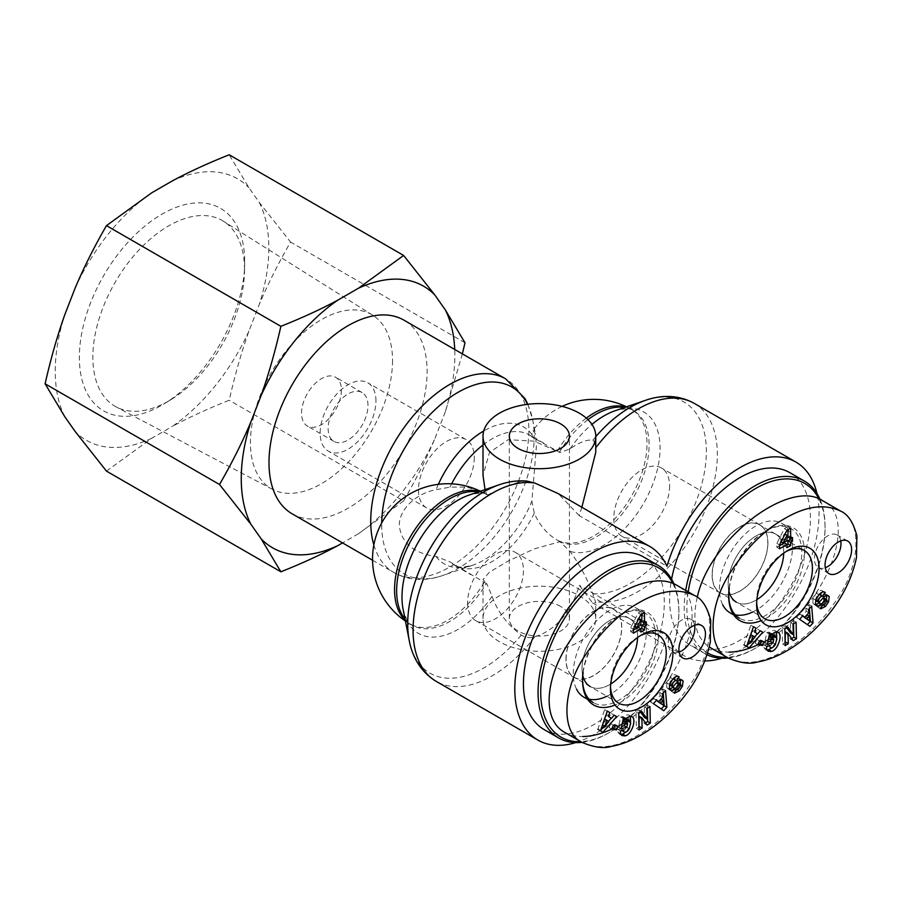 <?xml version="1.0" encoding="UTF-8"?>
<svg xmlns="http://www.w3.org/2000/svg" width="902" height="902" viewBox="0 0 902 902"><rect width="100%" height="100%" fill="white"/><g stroke="black" fill="none" stroke-linecap="round" stroke-linejoin="round"><path stroke-width="0.68" stroke-dasharray="4.51 3.38" d="M566.095 659.317A39.271 22.674 -60 0 1 583.233 619.798A39.271 22.674 -60 0 1 613.495 609.278A39.271 22.674 -60 0 1 613.495 654.615A39.271 22.674 -60 0 1 574.224 677.289A39.271 22.674 -60 0 1 566.095 659.317M618.592 703.109L590.111 686.478A39.282 22.685 -60 0 0 609.808 684.562A39.282 22.685 -60 0 0 610.744 683.998A39.271 22.674 -60 0 1 590.167 686.49A39.271 22.674 -60 0 1 582.038 668.517A39.271 22.674 -60 0 1 599.176 628.998A39.271 22.674 -60 0 1 629.438 618.479A39.271 22.674 -60 0 1 637.556 637.545A39.282 22.685 -60 0 0 629.393 618.434L658.032 634.794M672.757 583.278A97.709 56.409 -60 0 1 678.89 612.593A97.709 56.409 -60 0 1 609.808 732.266A97.709 56.409 -60 0 1 580.787 741.647M582.015 742.357A99.592 57.502 120 0 0 608.478 733.033A99.592 57.502 120 0 0 678.89 611.06A99.592 57.502 120 0 0 673.839 583.741M643.656 557.03A99.592 57.502 -60 0 1 643.656 672.035A99.592 57.502 -60 0 1 544.064 729.526M606.843 696.243A51.673 29.834 120 0 0 609.808 694.675A51.673 29.834 120 0 0 643.566 649.147A51.673 29.834 120 0 0 635.639 607.734A51.673 29.834 120 0 0 609.808 610.293A51.673 29.834 120 0 0 576.592 689.263M583.966 697.235A51.673 29.834 120 0 0 589.04 699.197M582.793 675.564A39.282 22.685 -60 0 1 609.808 620.407A39.282 22.685 -60 0 1 629.393 618.434M611.815 729.098L620.429 724.599C678.112 693.582 714.44 603.314 676.556 585.116M564.302 732.131C569.534 735.119 575.702 736.584 582.827 736.517M694.619 625.255A18.795 10.847 120 0 0 690.943 619.336A18.795 10.847 120 0 0 672.159 630.182A18.795 10.847 120 0 0 672.159 651.887A18.795 10.847 120 0 0 679.116 652.101M633.351 630.115L630.69 631.648L630.69 627.713L638.221 613.022L641.829 610.936L641.829 614.003M640.882 628.965L638.221 630.498L638.221 627.296M641.829 621.501L643.701 620.429L643.701 622.583M634.241 625.887L638.221 623.586L638.221 618.163L634.241 625.887L634.884 626.259M638.221 618.163L638.841 618.524M638.221 623.586L640.882 625.12M638.221 630.498L640.882 632.031M630.69 631.648L633.351 633.181M630.69 627.713L633.351 629.246M638.221 613.022L640.882 614.555M641.829 610.936L644.49 612.469M643.701 620.429L646.351 621.963M587.563 699.321L593.268 702.613A51.673 29.834 120 0 0 644.941 672.768A51.673 29.834 120 0 0 644.941 613.101A51.673 29.834 120 0 0 619.099 615.66L619.099 615.66A51.673 29.834 120 0 0 582.895 673.106M582.568 678.947A51.673 29.834 120 0 0 582.568 679.713M583.132 672.61A53.556 30.916 -60 0 1 620.429 614.893L619.099 615.66L620.429 614.893A53.556 30.916 -60 0 1 658.201 639.958A53.556 30.916 -60 0 1 615.006 705.026M610.519 686.783A39.44 22.775 -60 0 1 610.485 684.956A39.44 22.775 -60 0 1 638.255 636.835A39.44 22.775 -60 0 1 638.368 636.778A39.44 22.775 -60 0 1 639.868 635.955M621.106 728.658L618.445 727.125L621.613 726.358M624.511 724.25L624.973 722.141L622.076 722.84L622.617 721.769M627.623 723.675L624.973 722.141M624.973 719.345L625.751 719.086M626.935 719.311L627.961 721.352L626.653 727.181C625.018 729.853 623.406 730.97 621.828 730.519M630.622 722.885L627.961 721.352M629.314 728.715L626.653 727.181M621.67 730.44L621.523 730.349A2.819 1.624 -60 0 1 621.106 728.433L617.949 729.402A6.945 4.014 120 0 0 617.926 732.108L619.426 734.093L621.004 734.521M623.767 729.943L621.106 728.41L623.733 729.943M620.655 730.699L618.005 729.166M620.61 730.936L617.949 729.402M620.576 733.642L617.926 732.108M623.507 718.499L622.684 718.026L622.763 716.504L620.655 717.011L618.445 727.125M626.349 731.883L630.577 724.329M630.419 716.368L629.359 715.263C627.42 714.26 625.187 715.173 622.684 718.026M625.424 718.037L622.763 716.504M623.316 718.544L620.655 717.011M640.713 712.208L639.157 710.009L636.023 711.915L636.395 728.41L638.977 726.843M641.818 711.543L639.157 710.009M638.672 713.448L636.023 711.915M639.044 729.943L636.395 728.41M639.225 716.256L644.4 723.551L645.494 722.885M647.061 725.084L644.4 723.551M647.365 708.171L647.286 705.071L644.22 706.931L644.456 717.485M649.947 706.604L647.286 705.071M646.881 708.465L644.22 706.931M660.963 703.898L660.411 698.949L658.178 701.373M665.541 690.526L662.88 688.993L659.689 692.454L660.05 695.656L655.957 700.087L654.018 698.61L650.77 702.128L661.245 709.006M662.35 693.988L659.689 692.454M662.699 697.201L660.05 695.656M656.667 700.144L654.018 698.61M653.431 703.661L650.77 702.128M663.737 710.72L661.087 709.175M663.207 693.052L662.88 688.993M604.306 718.849L602.13 724.78L606.189 719.965L604.588 719.018M608.839 721.499L606.189 719.965M611.522 713.617L614.172 715.162L611.522 713.617L608.884 716.752M605.749 714.891L607.159 711.047L604.667 709.581L597.846 729.301L600.495 730.834M604.667 709.581L607.159 711.047M602.919 732.255L600.258 730.721M604.34 726.065L608.512 721.296M611.285 718.139L613.969 715.072M677.954 676.331L675.869 675.012C674.29 674.324 672.373 675.158 670.141 677.515L666.961 682.927L666.702 687.628L669.307 689.027M672.791 679.048L670.141 677.515M669.622 684.46L666.961 682.927M669.352 689.162L666.702 687.628M669.836 689.771L668.63 689.072M673.501 686.14L676.545 682.78A1.5 0.868 -60 0 1 676.624 682.713M677.729 682.352A1.5 0.868 -60 0 1 678.045 683.107C677.289 685.926 676.049 687.448 674.324 687.674L671.336 691.225L675.519 690.458M676.568 688.88L673.918 687.347M673.997 692.759L671.336 691.225M674.087 692.849L671.438 691.315M680.593 685.294L679.713 684.787L680.176 683.761M676.827 689.117L679.713 684.787M680.593 679.747L678.766 678.169L677.177 678.451A5.626 3.247 120 0 0 674.944 680.097L670.908 684.528A1.5 0.868 -60 0 1 670.13 685.024M681.427 679.702L678.766 678.169M669.521 684.753A1.5 0.868 -60 0 1 669.476 684.641C669.555 682.16 670.738 680.221 673.027 678.8M676.68 680.751L674.019 679.217M675.643 676.771L676.489 675.485M618.073 726.178L615.423 724.644L610.654 723.787L609.053 727.542L612.131 728.094M613.315 725.321L610.654 723.787M611.714 729.075L609.053 727.542M614.995 725.625L615.423 724.644M712.253 574.935A39.271 22.674 -60 0 1 729.391 535.416A39.271 22.674 -60 0 1 759.653 524.896A39.271 22.674 -60 0 1 759.653 570.233A39.271 22.674 -60 0 1 720.382 592.907A39.271 22.674 -60 0 1 712.253 574.935M764.749 618.727L736.257 602.096A39.282 22.685 -60 0 0 755.955 600.18A39.282 22.685 -60 0 0 756.902 599.616A39.271 22.674 -60 0 1 736.325 602.108A39.271 22.674 -60 0 1 728.196 584.135A39.271 22.674 -60 0 1 745.334 544.616A39.271 22.674 -60 0 1 775.596 534.097A39.271 22.674 -60 0 1 783.714 553.163A39.282 22.685 -60 0 0 775.551 534.052L804.189 550.412M707.619 653.014A97.709 56.409 -60 0 1 686.862 607.993A97.709 56.409 -60 0 1 688.17 591.825M818.915 498.896A97.709 56.409 -60 0 1 825.048 528.211A97.709 56.409 -60 0 1 755.955 647.884A97.709 56.409 -60 0 1 726.944 657.265M685.712 590.404A99.592 57.502 120 0 0 684.212 607.993A99.592 57.502 120 0 0 704.834 653.589A99.592 57.502 120 0 0 707.055 654.762M728.173 657.975A99.592 57.502 120 0 0 754.636 648.651A99.592 57.502 120 0 0 825.048 526.678A99.592 57.502 120 0 0 819.997 499.358M789.814 472.648A99.592 57.502 -60 0 1 789.814 587.653A99.592 57.502 -60 0 1 690.222 645.144A99.592 57.502 -60 0 1 669.6 599.559A99.592 57.502 -60 0 1 671.584 579.208M753.001 611.86A51.673 29.834 120 0 0 755.955 610.293A51.673 29.834 120 0 0 789.712 564.765A51.673 29.834 120 0 0 781.797 523.352A51.673 29.834 120 0 0 755.955 525.911A51.673 29.834 120 0 0 722.75 604.881M730.124 612.853A51.673 29.834 120 0 0 735.198 614.814M728.951 591.182A39.282 22.685 -60 0 1 755.955 536.025A39.282 22.685 -60 0 1 775.551 534.052M757.973 644.716L766.587 640.217C824.27 609.2 860.598 518.932 822.714 500.734M697.246 597.316C691.868 620.993 695.87 637.556 709.276 647.016M710.46 647.749C715.692 650.737 721.859 652.202 728.974 652.135M840.765 540.873A18.795 10.847 120 0 0 837.101 534.954A18.795 10.847 120 0 0 818.317 545.8A18.795 10.847 120 0 0 818.317 567.505A18.795 10.847 120 0 0 825.274 567.719M779.508 545.733L776.847 547.266L776.847 543.331L784.379 528.64L787.987 526.554L787.987 529.621M787.04 544.582L784.379 546.116L784.379 542.914M787.987 537.118L789.848 536.047L789.848 538.201M780.399 541.504L784.379 539.204L784.379 533.781L780.399 541.504L781.031 541.876M784.379 533.781L784.999 534.142M784.379 539.204L787.04 540.738M784.379 546.116L787.04 547.649M776.847 547.266L779.508 548.799M776.847 543.331L779.508 544.864M784.379 528.64L787.04 530.173M787.987 526.554L790.648 528.087M789.848 536.047L792.508 537.581M733.721 614.938L739.426 618.231A51.673 29.834 120 0 0 791.099 588.386A51.673 29.834 120 0 0 791.099 528.719A51.673 29.834 120 0 0 765.257 531.278L765.257 531.278A51.673 29.834 120 0 0 729.053 588.724M728.726 594.565A51.673 29.834 120 0 0 728.726 595.331M729.29 588.228A53.556 30.916 -60 0 1 766.587 530.511L765.257 531.278L766.587 530.511A53.556 30.916 -60 0 1 804.358 555.576A53.556 30.916 -60 0 1 761.164 620.644M756.677 602.401A39.44 22.775 -60 0 1 756.631 600.574A39.44 22.775 -60 0 1 784.413 552.452A39.44 22.775 -60 0 1 784.526 552.396A39.44 22.775 -60 0 1 786.025 551.573M767.264 644.276L764.603 642.743L767.76 641.976M770.669 639.868L771.131 637.759L768.222 638.458L768.763 637.387M773.781 639.293L771.131 637.759M771.131 634.963L771.909 634.704M773.093 634.929L774.119 636.97L772.811 642.799C771.176 645.471 769.564 646.587 767.985 646.136M776.78 638.503L774.119 636.97M775.472 644.332L772.811 642.799M767.827 646.058L767.681 645.967A2.819 1.624 -60 0 1 767.264 644.051L764.107 645.02A6.945 4.014 120 0 0 764.073 647.726L765.584 649.711L767.162 650.139M769.925 645.561L767.264 644.028L769.891 645.561M766.813 646.317L764.152 644.783M766.768 646.554L764.107 645.02M766.734 649.26L764.073 647.726M769.665 634.117L768.842 633.644L768.921 632.122L766.813 632.629L764.603 642.743M772.507 647.501L776.735 639.946M776.577 631.986L775.517 630.881C773.578 629.878 771.345 630.791 768.842 633.644M771.582 633.655L768.921 632.122M769.474 634.162L766.813 632.629M786.871 627.826L785.315 625.627L782.169 627.533L782.553 644.028L785.135 642.461M787.965 627.161L785.315 625.627M784.83 629.066L782.169 627.533M785.202 645.561L782.553 644.028M785.383 631.874L790.558 639.168L791.652 638.503M793.208 640.702L790.558 639.168M793.512 623.789L793.444 620.689L790.377 622.549L790.614 633.103M796.105 622.222L793.444 620.689M793.038 624.083L790.377 622.549M807.121 619.516L806.568 614.566L804.336 616.991M811.699 606.144L809.038 604.611L805.847 608.072L806.196 611.274L802.115 615.705L800.164 614.228L796.928 617.746L807.403 624.624M808.496 609.605L805.847 608.072M808.857 612.819L806.196 611.274M802.825 615.762L800.164 614.228M799.589 619.279L796.928 617.746M809.895 626.338L807.245 624.793M809.365 608.67L809.038 604.611M750.453 634.467L748.288 640.397L752.336 635.583L750.746 634.636M754.997 637.116L752.336 635.583M757.669 629.235L760.33 630.78L757.669 629.235L755.042 632.37M751.907 630.509L753.317 626.664L750.825 625.199L743.992 644.919L746.653 646.452M753.486 626.732L750.825 625.199M749.066 647.873L746.416 646.339M750.498 641.683L754.67 636.913M757.443 633.756L760.127 630.69M824.112 591.949L822.026 590.63C820.448 589.942 818.531 590.776 816.299 593.133L813.119 598.545L812.849 603.246L815.464 604.644M818.948 594.666L816.299 593.133M815.769 600.078L813.119 598.545M815.509 604.78L812.849 603.246M815.994 605.389L814.788 604.69M819.647 601.758L822.703 598.398A1.5 0.868 -60 0 1 822.771 598.33M823.887 597.97A1.5 0.868 -60 0 1 824.202 598.725C823.447 601.544 822.207 603.066 820.47 603.291L817.494 606.843L821.677 606.076M822.725 604.498L820.076 602.964M820.143 608.376L817.494 606.843M820.245 608.467L817.584 606.933M826.751 600.912L825.871 600.405L826.322 599.379M822.985 604.735L825.871 600.405M826.751 595.365L824.924 593.787L823.334 594.068A5.626 3.247 120 0 0 821.102 595.715L817.065 600.146A1.5 0.868 -60 0 1 816.287 600.642M827.574 595.32L824.924 593.787M815.679 600.371A1.5 0.868 -60 0 1 815.622 600.258C815.701 597.778 816.896 595.839 819.185 594.418M822.838 596.369L820.177 594.835M821.79 592.388L822.647 591.103M764.231 641.796L761.57 640.262L756.812 639.405L755.211 643.16L758.289 643.712M759.473 640.939L756.812 639.405M757.86 644.693L755.211 643.16M761.153 641.243L761.57 640.262M669.6 486.02A39.462 22.787 -60 0 1 652.371 525.731A39.462 22.787 -60 0 1 621.963 536.307A39.462 22.787 -60 0 1 621.963 490.744A39.462 22.787 -60 0 1 661.425 467.958A39.462 22.787 -60 0 1 669.6 486.02M767.918 542.79A39.462 22.787 -60 0 1 750.689 582.5A39.462 22.787 -60 0 1 720.281 593.076A39.462 22.787 -60 0 1 720.281 547.503A39.462 22.787 -60 0 1 759.743 524.727A39.462 22.787 -60 0 1 767.918 542.79M467.631 602.626A39.462 22.787 120 0 0 475.805 620.689A39.462 22.787 120 0 0 515.267 597.902A39.462 22.787 120 0 0 515.267 552.34A39.462 22.787 120 0 0 484.859 562.916A39.462 22.787 120 0 0 467.631 602.626M565.96 659.396A39.462 22.787 -60 0 1 583.177 619.674A39.462 22.787 -60 0 1 613.586 609.109A39.462 22.787 -60 0 1 613.586 654.672A39.462 22.787 -60 0 1 574.134 677.458A39.462 22.787 -60 0 1 565.96 659.396M474.272 457.641A39.462 22.787 -60 0 1 457.055 497.352A39.462 22.787 -60 0 1 426.646 507.927A39.462 22.787 -60 0 1 426.646 462.354A39.462 22.787 -60 0 1 466.108 439.578A39.462 22.787 -60 0 1 474.272 457.641M375.954 400.871A39.462 22.787 120 0 0 367.779 382.809A39.462 22.787 120 0 0 328.317 405.596A39.462 22.787 120 0 0 328.317 451.158A39.462 22.787 120 0 0 358.725 440.582A39.462 22.787 120 0 0 375.954 400.871M478.432 491.872A75.159 43.397 120 0 1 486.313 494.431L482.153 492.097L466.638 487.057L449.974 487.125L436.049 489.73C416.42 493.247 398.921 509.202 399.282 525.708C401.548 543.094 413.792 553.354 436.049 556.489L449.974 561.878L486.9 583.91L483.01 579.479L489.493 572.127L508.187 561.033L534.108 548.935L559.962 541.719L570.008 551.347C579.693 564.596 587.292 578.734 592.772 593.775L595.748 602.592L592.524 602.84L579.242 585.285C573.356 607.17 557.797 630.103 534.852 636.699C529.812 638.176 525.291 637.624 521.3 635.031C507.454 624.827 497.701 611.939 492.052 596.357L486.9 583.91M559.962 541.719L557.323 540.174C547.255 534.266 539.576 525.28 534.288 513.204L531.876 501.174L536.374 446.569L535.472 434.02L532.969 430.536L531.876 434.403L532.744 437.47L559.962 452.567L534.108 441.157L508.187 439.669L489.493 452.488L483.01 475.422M527.027 481.104L521.3 481.51C507.454 485.377 497.701 489.504 492.052 493.901L486.9 494.758L485.05 489.606M292.147 513.813A111.803 64.549 120 0 0 378.31 483.855A111.803 64.549 120 0 0 427.108 371.342A111.803 64.549 120 0 0 403.949 320.154M575.702 742.617A111.803 64.549 -60 0 0 666.939 635.921L579.242 585.285M581.858 507.251L579.242 515.64L666.939 566.264M579.242 515.64L558.169 493.586M595.748 452.308L595.568 448.012C595.106 443.367 594.181 440.774 592.772 440.244C587.292 439.285 579.693 442.16 570.008 448.892L559.962 452.567M499.528 641.75A56.375 32.551 180 0 1 483.01 618.738A56.375 32.551 180 0 1 512.437 590.145A56.375 32.551 180 0 1 570.008 591.408A56.375 32.551 180 0 1 595.76 618.738A56.375 32.551 180 0 1 560.954 648.809A56.375 32.551 180 0 1 499.528 641.75M560.638 606.46A30.059 17.352 0 0 0 527.873 602.694A30.059 17.352 0 0 0 509.314 618.738A30.059 17.352 0 0 0 518.12 631.005A30.059 17.352 0 0 0 550.885 634.771A30.059 17.352 0 0 0 569.444 618.738A30.059 17.352 0 0 0 560.638 606.46M666.939 635.921A111.803 64.549 120 0 0 684.111 655.72A111.803 64.549 120 0 0 704.812 660.963M721.848 658.234A111.803 64.549 120 0 0 816.953 493.507M244.498 269.642A107.237 61.911 120 0 0 223.459 221.261A107.237 61.911 120 0 0 115.061 282.461A107.237 61.911 120 0 0 116.257 406.949A107.237 61.911 120 0 0 171.121 399.518A107.237 61.911 120 0 0 244.465 272.494A107.237 61.911 120 0 0 244.498 269.642M244.713 261.851A116.922 67.503 -60 0 1 244.667 264.962A116.922 67.503 -60 0 1 164.705 403.465A116.922 67.503 -60 0 1 79.376 359.368A116.922 67.503 -60 0 1 161.142 214.642A116.922 67.503 -60 0 1 244.713 261.851M392.528 360.62A100.483 58.01 -60 0 1 349.39 460.967A100.483 58.01 -60 0 1 272.359 489.279A100.483 58.01 -60 0 1 271.231 372.639A100.483 58.01 -60 0 1 372.819 315.283A100.483 58.01 -60 0 1 392.528 360.62M259.246 202.409A151.029 87.201 -60 0 1 259.246 304.515C267.838 284.153 278.278 263.339 290.579 242.074L259.246 202.409L248.929 187.729L229.209 154.772M248.929 331.113A151.029 87.201 -60 0 1 172.35 426.375C188.969 417.423 207.922 408.719 229.209 400.251C234.892 375.164 241.465 352.118 248.929 331.113L259.246 304.515M106.47 471.115L151.716 438.282L172.35 426.375M151.716 438.282A151.029 87.201 -60 0 1 75.137 431.449M64.82 416.769A151.029 87.201 -60 0 1 64.82 314.663M75.137 288.065A151.029 87.201 -60 0 1 151.716 192.802M172.35 180.896A151.029 87.201 -60 0 1 248.929 187.729M367.982 405.472A28.188 16.27 120 0 0 362.142 392.573A28.188 16.27 120 0 0 340.426 400.127A28.188 16.27 120 0 0 328.125 428.495A28.188 16.27 120 0 0 333.954 441.394A28.188 16.27 120 0 0 355.681 433.839A28.188 16.27 120 0 0 367.982 405.472M341.407 390.138A28.188 16.27 -60 0 1 329.106 418.505A28.188 16.27 -60 0 1 307.39 426.048A28.188 16.27 -60 0 1 307.39 393.509A28.188 16.27 -60 0 1 335.567 377.228A28.188 16.27 -60 0 1 341.407 390.138M462.365 353.888L445.261 411.91A151.029 87.201 120 0 0 454.721 349.469M403.622 500.937L358.365 533.77A151.029 87.201 120 0 0 434.944 438.507C426.353 458.859 415.912 479.672 403.622 500.937L229.209 400.251M445.261 411.91L434.944 438.507M358.365 533.77L342.546 542.903M464.992 342.771L290.579 242.074M582.354 742.526C598.33 750.002 617.002 747.476 638.368 734.961C658.189 723.629 675.857 706.277 691.36 682.893C714.237 649.767 716.436 604.836 694.484 595.512M678.214 676.41L676.207 675.248M680.706 684.641L678.045 683.107M676.534 688.936L674.234 687.617M679.837 679.984L677.177 678.451M677.605 681.63L674.944 680.097M673.568 686.061L670.908 684.528M728.512 658.144C744.488 665.62 763.16 663.094 784.526 650.579C804.347 639.247 822.004 621.895 837.507 598.511C860.395 565.385 862.594 520.454 840.641 511.13M824.372 592.028L822.365 590.866M826.852 600.258L824.202 598.725M822.68 604.554L820.392 603.235M825.995 595.602L823.334 594.068M823.763 597.248L821.102 595.715M819.726 601.679L817.065 600.146M436.049 556.489A79.139 45.686 120 0 0 472.783 565.216A79.139 45.686 120 0 0 531.876 501.174M534.288 513.204A75.159 43.397 -60 0 1 454.552 565.261A75.159 43.397 -60 0 1 449.974 561.878M484.239 582.365A75.159 43.397 -60 0 1 447.708 620.272A75.159 43.397 -60 0 1 410.128 623.992A75.159 43.397 -60 0 1 405.28 620.362M479.717 491.432A75.159 43.397 -60 0 1 484.239 493.236M531.876 434.403A79.139 45.686 120 0 0 483.731 430.964M438.361 484.318A79.139 45.686 120 0 0 436.049 489.73M449.974 487.125A75.159 43.397 -60 0 1 451.62 483.844M483.01 444.979A75.159 43.397 -60 0 1 529.711 435.08A75.159 43.397 -60 0 1 534.288 438.451M557.323 451.045A75.159 43.397 -60 0 1 586.311 418.122M625.875 407.05A75.159 43.397 -60 0 1 631.445 409.429A75.159 43.397 -60 0 1 642.957 469.649A75.159 43.397 -60 0 1 593.854 535.889A75.159 43.397 -60 0 1 557.323 540.174M373.845 544.966A111.803 64.549 120 0 0 393.881 572.544A111.803 64.549 120 0 0 480.033 542.587A111.803 64.549 120 0 0 528.831 430.074A111.803 64.549 120 0 0 505.684 378.885M527.569 404.333A107.834 62.261 -60 0 1 532.654 419.701A107.834 62.261 -60 0 1 534.198 436.41A107.834 62.261 -60 0 1 442.713 575.499A107.834 62.261 -60 0 1 381.715 522.912M492.052 596.357A79.139 45.686 -60 0 1 403.115 609.38C406.148 619.573 409.17 624.838 412.191 625.187A75.159 43.397 120 0 0 486.313 583.571M486.832 494.724C484.926 492.515 479.03 492.627 469.13 495.051A79.139 45.686 -60 0 1 492.052 493.901M405.021 619.031A75.159 43.397 120 0 0 412.191 625.187L410.128 623.992A75.159 75.159 0 0 1 405.415 621.038M534.852 636.699A111.803 64.549 -60 0 1 436.23 681.371M521.3 481.51A107.834 62.261 120 0 0 499.201 484.769M409.249 640.555A107.834 62.261 120 0 0 521.3 635.031M559.398 541.38A75.159 43.397 120 0 0 634.027 496.517A75.159 43.397 120 0 0 633.508 410.624A75.159 43.397 120 0 0 624.59 407.49M587.957 419.644A75.159 43.397 120 0 0 559.398 452.24M570.008 448.892A79.139 45.686 -60 0 1 591.938 424.391M626.518 406.825A75.159 75.159 0 0 1 631.445 409.429L633.508 410.624C631.851 408.189 625.774 408.211 615.288 410.669A79.139 45.686 -60 0 1 655.01 477.88A79.139 45.686 -60 0 1 570.008 551.347M592.772 593.775A107.834 62.261 120 0 0 701.564 484.926A107.834 62.261 120 0 0 645.347 400.387M595.76 436.692A107.834 62.261 120 0 0 592.772 440.244M694.19 403.341A111.803 64.549 -60 0 1 699.851 521.886A111.803 64.549 -60 0 1 595.568 601.645M629.438 618.479L613.495 609.278M590.167 686.49L574.224 677.289M678.89 612.593L678.89 611.06M609.808 732.266L608.478 733.033M701.576 625.469L690.943 619.336M682.791 658.02L672.159 651.887M635.639 607.734L644.941 613.101M610.485 684.956L610.462 688.778M638.255 636.835L641.57 634.918M622.154 735.671L619.505 734.138M631.93 716.74L629.28 715.207M678.563 676.556L675.902 675.023M670.513 690.301L667.852 688.756M674.313 687.674L676.974 689.207M674.504 693.21L671.855 691.665M682.115 679.973L679.454 678.439M775.596 534.097L759.653 524.896M736.325 602.108L720.382 592.907M825.048 528.211L825.048 526.678M755.955 647.884L754.636 648.651M704.834 653.589L690.222 645.144M847.733 541.087L837.101 534.954M828.938 573.638L818.317 567.505M781.797 523.352L791.099 528.719M756.631 600.574L756.62 604.396M784.413 552.452L787.728 550.536M768.312 651.289L765.651 649.756M778.088 632.358L775.427 630.825M824.721 592.174L822.06 590.641M816.671 605.918L814.01 604.374M820.47 603.291L823.12 604.825M820.662 608.827L818.001 607.283M828.273 595.591L825.612 594.057M759.743 524.727L661.425 467.958M720.281 593.076L621.963 536.307M475.805 620.689L574.134 677.458M515.267 552.34L613.586 609.109M466.108 439.578L367.779 382.809M426.646 507.927L328.317 451.158M372.549 560.232L393.881 572.544C411.289 582.162 429.465 580.257 442.713 575.499L472.783 565.216C462.444 567.685 456.367 567.708 454.552 565.261L470.957 574.732M482.153 492.097A75.159 75.159 0 0 0 480.371 491.207M532.744 437.493L529.711 435.08L546.116 444.551M562.126 406.385A75.159 75.159 0 0 0 532.924 430.513M527.873 404.299L532.654 419.701L535.472 434.02M595.76 618.738L595.76 602.592M483.01 618.738L483.01 579.479M569.444 618.738L569.444 436.162M509.314 618.738L509.314 436.162M592.524 602.852L684.111 655.72M244.465 272.494L244.667 264.962M171.121 399.518L164.705 403.465M372.819 315.283L223.459 221.261M272.359 489.279L116.257 406.949M362.142 392.573L335.567 377.228M333.954 441.394L307.39 426.048"/><path stroke-width="1.35" d="M637.556 637.545A39.271 22.674 -60 0 1 610.744 683.987A39.282 22.685 -60 0 0 637.567 637.545M580.787 741.647A97.709 56.409 -60 0 1 540.715 692.375A97.709 56.409 -60 0 1 595.252 582.906A97.709 56.409 -60 0 1 672.757 583.278M673.839 583.741A99.592 57.502 120 0 0 658.268 565.475A99.592 57.502 120 0 0 581.531 592.152A99.592 57.502 120 0 0 538.054 692.375A99.592 57.502 120 0 0 558.676 737.971A99.592 57.502 120 0 0 582.015 742.357M558.676 737.971L544.064 729.526A99.592 57.502 -60 0 1 523.442 683.942A99.592 57.502 -60 0 1 566.907 583.718A99.592 57.502 -60 0 1 643.656 557.03L658.268 565.475M576.592 689.263A51.673 29.834 120 0 0 583.966 697.235L587.563 699.321M589.04 699.197A51.673 29.834 120 0 0 606.843 696.243M590.111 686.478A39.282 22.685 -60 0 1 582.793 675.564M646.351 625.672L644.49 626.743L644.49 629.957L640.882 632.031L640.882 628.829L633.351 633.181L633.351 629.246L640.882 614.555L644.49 612.469L644.49 623.045L646.351 621.963L646.351 625.672L643.701 624.139L641.829 625.21L641.829 628.423L640.882 628.965M613.315 725.321L618.073 726.178L616.472 729.932L611.714 729.075L613.315 725.321M678.868 676.782L676.68 680.751L676.229 680.379C673.873 681.055 672.497 682.994 672.125 686.174A1.5 0.868 120 0 0 672.385 686.49A1.5 0.868 120 0 0 673.568 686.061L677.605 681.63A5.626 3.247 -60 0 1 679.837 679.984L681.427 679.702L683.096 680.965L682.374 686.321L679.353 690.797L674.538 693.221L673.997 692.759L676.974 689.207C678.699 688.981 679.939 687.459 680.706 684.641A1.5 0.868 120 0 0 680.39 683.885A1.5 0.868 120 0 0 679.206 684.314L675.248 688.666A5.626 3.247 -60 0 1 672.069 690.549L669.352 689.162L669.622 684.46L672.791 679.048C675.034 676.692 676.94 675.857 678.529 676.545L678.214 676.41M614.172 715.162L616.63 716.605L602.919 732.255L600.495 730.834L607.328 711.114L609.82 712.58L608.41 716.436L611.545 718.285L614.172 715.162L616.63 716.605M662.35 693.988L665.541 690.526L666.882 707.303L663.737 710.72L653.431 703.661L656.667 700.144L658.618 701.632L662.699 697.201L662.35 693.988M641.818 711.543L647.117 719.018L646.881 708.465L649.947 706.604L650.319 723.1L647.061 725.084L641.886 717.789L642.123 728.083L639.044 729.943L638.672 713.448L641.818 711.543M624.319 731.973C625.92 732.593 627.589 731.511 629.314 728.715L630.622 722.885L629.596 720.845L626.022 722.175L624.725 724.385L627.623 723.675L626.845 727.26L621.106 728.658L623.316 718.544L625.424 718.037L625.334 719.559C627.848 716.707 630.081 715.793 632.02 716.797C636.88 719.232 631.479 734.724 625.402 735.75L622.087 735.626L620.576 733.642A6.945 4.014 -60 0 1 620.61 730.936L623.767 729.966A2.819 1.624 120 0 0 624.184 731.883L621.828 730.519M641.694 634.839A44.153 25.493 120 0 0 641.57 634.918A44.153 25.493 120 0 0 610.462 688.778A44.153 25.493 120 0 0 641.615 706.999A44.153 25.493 120 0 0 672.915 652.913A44.153 25.493 120 0 0 641.694 634.839M705.465 634.072A18.795 10.847 -60 0 1 697.269 652.98A18.795 10.847 -60 0 1 682.791 658.02A18.795 10.847 -60 0 1 682.791 636.327A18.795 10.847 -60 0 1 701.576 625.469A18.795 10.847 -60 0 1 705.465 634.072M694.371 595.444L676.556 585.127C652.868 571.022 605.592 593.392 575.735 632.821C545.53 672.046 540.163 718.612 564.302 732.131L582.354 742.526C594.26 747.465 603.912 748.761 611.319 746.405C620.553 744.77 629.946 741.264 639.507 735.885C654.672 727.362 668.833 715.151 682.002 699.275C696.389 681.867 705.815 662.801 710.314 642.066L710.742 620.305C707.213 606.821 701.756 598.533 694.371 595.444C678.405 587.901 659.734 590.438 638.368 603.043C618.58 614.239 600.935 631.569 585.443 655.01C562.476 688.136 560.3 733.089 582.252 742.47M582.827 736.517C591.757 736.382 601.42 733.901 611.815 729.098M679.116 652.101A18.795 10.847 120 0 0 694.844 627.939A18.795 10.847 120 0 0 694.619 625.255M640.882 628.829L638.221 627.296L633.351 630.115M643.701 622.583L643.701 624.139M641.829 614.003L641.829 621.501L644.49 623.045M640.882 619.697L636.902 627.42L640.882 625.12L640.882 619.697L638.841 618.524M634.884 626.259L636.902 627.42M641.829 625.21L644.49 626.743M641.829 628.423L644.49 629.957M582.895 673.106A51.673 29.834 120 0 0 582.568 678.947L582.568 680.491A53.556 30.916 -60 0 1 583.132 672.61M582.568 679.713A51.673 29.834 120 0 0 593.268 702.613M615.006 705.026A53.556 30.916 -60 0 1 582.568 680.491M639.868 635.955A39.44 22.775 -60 0 1 658.032 634.794A39.44 22.775 -60 0 1 658.088 680.367A39.44 22.775 -60 0 1 618.592 703.109A39.44 22.775 -60 0 1 610.519 686.783M621.613 726.358L624.184 725.727L624.511 724.25M626.845 727.26L624.184 725.727M624.725 724.385L622.346 722.998M622.617 721.769L624.973 719.345M626.022 722.175L623.361 720.642M625.751 719.086L626.935 719.311M624.534 735.953L621.873 734.42L626.349 731.883M621.004 734.521L621.873 734.42M625.334 719.559L623.507 718.499M630.577 724.329L630.419 716.368M647.117 719.018L644.456 717.485L640.713 712.208M638.977 726.843L639.225 716.256L641.886 717.789M642.123 728.083L639.462 726.55M645.494 722.885L647.67 721.566L647.365 708.171M650.319 723.1L647.67 721.566M663.071 700.482L660.625 703.143L657.964 701.609L663.624 705.432L663.071 700.482L660.85 699.208M660.625 703.143L663.624 705.432M658.618 701.632L656.453 700.38M661.245 709.006L664.233 705.77L663.207 693.052M666.882 707.303L664.233 705.77M604.78 726.313L608.839 721.499L606.956 720.382L604.78 726.313L602.513 725.005M606.956 720.382L604.588 719.018M611.545 718.285L608.41 716.436M609.82 712.58L607.317 711.137M597.846 729.301L600.258 730.721L604.34 726.065M608.512 721.296L611.285 718.139M679.15 677.019L677.954 676.331M671.291 690.605L669.836 689.771M672.069 690.549L669.408 689.015A5.626 3.247 120 0 0 672.599 687.121L673.501 686.14M676.624 682.713A1.5 0.868 -60 0 1 677.729 682.352L680.39 683.885M679.353 690.797L676.827 689.117M675.519 690.458L676.703 689.263M682.374 686.321L680.593 685.294M680.176 683.761L680.593 679.747M670.13 685.024A1.5 0.868 -60 0 1 669.724 684.956A1.5 0.868 -60 0 1 669.521 684.753M673.027 678.8L676.15 680.345M674.076 679.138L675.643 676.771M612.131 728.094L613.811 728.399L614.995 725.625M616.472 729.932L613.811 728.399M783.714 553.163A39.271 22.674 -60 0 1 756.902 599.604A39.282 22.685 -60 0 0 783.725 553.163M688.17 591.825A97.709 56.409 -60 0 1 748.029 493.428A97.709 56.409 -60 0 1 818.915 498.896M726.944 657.265A97.709 56.409 -60 0 1 707.619 653.014M707.055 654.762A99.592 57.502 120 0 0 728.173 657.975M819.997 499.358A99.592 57.502 120 0 0 804.426 481.093A99.592 57.502 120 0 0 734.555 500.993A99.592 57.502 120 0 0 685.712 590.404M671.584 579.208A99.592 57.502 -60 0 1 720.991 491.59A99.592 57.502 -60 0 1 789.814 472.648L804.426 481.093M722.75 604.881A51.673 29.834 120 0 0 730.124 612.853L733.721 614.938M735.198 614.814A51.673 29.834 120 0 0 753.001 611.86M736.257 602.096A39.282 22.685 -60 0 1 728.951 591.182M792.508 541.29L790.648 542.361L790.648 545.575L787.04 547.649L787.04 544.447L779.508 548.799L779.508 544.864L787.04 530.173L790.648 528.087L790.648 538.663L792.508 537.581L792.508 541.29L789.848 539.757L787.987 540.828L787.987 544.041L787.04 544.582M759.473 640.939L764.231 641.796L762.63 645.55L757.86 644.693L759.473 640.939M825.026 592.4L822.838 596.369L822.387 595.996C820.031 596.673 818.655 598.612 818.283 601.792A1.5 0.868 120 0 0 818.542 602.108A1.5 0.868 120 0 0 819.726 601.679L823.763 597.248A5.626 3.247 -60 0 1 825.995 595.602L827.574 595.32L829.254 596.583L828.532 601.938L825.51 606.415L820.696 608.839L820.143 608.376L823.131 604.825C824.856 604.599 826.097 603.077 826.852 600.258A1.5 0.868 120 0 0 826.548 599.503A1.5 0.868 120 0 0 825.364 599.931L821.406 604.284A5.626 3.247 -60 0 1 818.227 606.167L815.509 604.78L815.769 600.078L818.948 594.666C821.192 592.31 823.098 591.475 824.687 592.163L824.372 592.028M760.33 630.78L762.788 632.223L749.066 647.873L746.653 646.452L753.486 626.732L755.977 628.198L754.568 632.054L757.703 633.903L760.33 630.78L762.788 632.223M808.496 609.605L811.699 606.144L813.04 622.921L809.895 626.338L799.589 619.279L802.825 615.762L804.776 617.25L808.857 612.819L808.496 609.605M787.965 627.161L793.275 634.636L793.038 624.083L796.105 622.222L796.477 638.717L793.208 640.702L788.044 633.407L788.269 643.701L785.202 645.561L784.83 629.066L787.965 627.161M773.003 642.878L767.264 644.276L769.474 634.162L771.582 633.655L771.492 635.177C774.006 632.325 776.227 631.411 778.178 632.415C783.037 634.85 777.637 650.342 771.56 651.368L768.245 651.244L766.734 649.26A6.945 4.014 -60 0 1 766.768 646.554L769.913 645.584A2.819 1.624 120 0 0 770.342 647.501L770.488 647.591C772.078 648.211 773.747 647.129 775.472 644.332L776.78 638.503L775.754 636.462L772.168 637.793L770.883 640.003L773.781 639.293L773.003 642.878L770.342 641.345L770.669 639.868M787.852 550.457A44.153 25.493 120 0 0 787.728 550.536A44.153 25.493 120 0 0 756.62 604.396A44.153 25.493 120 0 0 787.762 622.617A44.153 25.493 120 0 0 819.072 568.531A44.153 25.493 120 0 0 787.852 550.457M851.623 549.69A18.795 10.847 -60 0 1 843.426 568.598A18.795 10.847 -60 0 1 828.938 573.638A18.795 10.847 -60 0 1 828.938 551.945A18.795 10.847 -60 0 1 847.733 541.087A18.795 10.847 -60 0 1 851.623 549.69M840.653 511.096L822.714 500.745C789.329 477.936 709.491 539.396 697.246 597.316M709.276 647.016L728.399 658.099M728.974 652.135C737.915 651.999 747.578 649.519 757.973 644.716M825.274 567.719A18.795 10.847 120 0 0 840.991 543.556A18.795 10.847 120 0 0 840.765 540.873M787.04 544.447L784.379 542.914L779.508 545.733M789.848 538.201L789.848 539.757M787.987 529.621L787.987 537.118L790.648 538.663M787.04 535.314L783.06 543.038L787.04 540.738L787.04 535.314L784.999 534.142M781.031 541.876L783.06 543.038M787.987 540.828L790.648 542.361M787.987 544.041L790.648 545.575M729.053 588.724A51.673 29.834 120 0 0 728.726 594.565L728.726 596.109A53.556 30.916 -60 0 1 729.29 588.228M728.726 595.331A51.673 29.834 120 0 0 739.426 618.231M761.164 620.644A53.556 30.916 -60 0 1 728.726 596.109M786.025 551.573A39.44 22.775 -60 0 1 804.189 550.412A39.44 22.775 -60 0 1 804.246 595.985A39.44 22.775 -60 0 1 764.749 618.727A39.44 22.775 -60 0 1 756.677 602.401M767.76 641.976L770.342 641.345M770.883 640.003L768.493 638.616M768.763 637.387L771.131 634.963M772.168 637.793L769.519 636.26M771.909 634.704L773.093 634.929M770.691 651.571L768.03 650.038L772.507 647.501M767.162 650.139L768.03 650.038M771.492 635.177L769.665 634.117M776.735 639.946L776.577 631.986M793.275 634.636L790.614 633.103L786.871 627.826M785.135 642.461L785.383 631.874L788.044 633.407M788.269 643.701L785.619 642.168M791.652 638.503L793.816 637.184L793.512 623.789M796.477 638.717L793.816 637.184M809.229 616.1L806.771 618.761L804.122 617.227L809.782 621.05L809.229 616.1L807.008 614.826M806.771 618.761L809.782 621.05M804.776 617.25L802.611 615.998M807.403 624.624L810.391 621.388L809.365 608.67M813.04 622.921L810.391 621.388M750.938 641.931L754.997 637.116L753.114 636L750.938 641.931L748.671 640.623M753.114 636L750.746 634.636M757.703 633.903L754.568 632.054M755.977 628.198L753.474 626.755M743.992 644.919L746.416 646.339L750.498 641.683M754.67 636.913L757.443 633.756M825.307 592.637L824.112 591.949M817.449 606.223L815.994 605.389M818.227 606.167L815.566 604.633A5.626 3.247 120 0 0 818.745 602.739L819.647 601.758M822.771 598.33A1.5 0.868 -60 0 1 823.887 597.97L826.548 599.503M825.51 606.415L822.985 604.735M821.677 606.076L822.849 604.881M828.532 601.938L826.751 600.912M826.322 599.379L826.751 595.365M816.287 600.642A1.5 0.868 -60 0 1 815.882 600.574A1.5 0.868 -60 0 1 815.679 600.371M819.185 594.418L822.308 595.963M820.234 594.756L821.79 592.388M758.289 643.712L759.969 644.017L761.153 641.243M762.63 645.55L759.969 644.017M485.05 489.606L483.01 475.422L483.01 436.162A56.375 32.551 0 0 0 499.528 459.174A56.375 32.551 0 0 0 560.954 466.233A56.375 32.551 0 0 0 595.76 436.162A56.375 32.551 0 0 0 570.008 408.832A56.375 32.551 0 0 0 512.437 407.569A56.375 32.551 0 0 0 483.01 436.162M373.845 544.966A111.803 64.549 120 0 1 409.553 420.343A111.803 64.549 120 0 1 505.684 378.885L403.949 320.154A111.803 64.549 120 0 0 292.147 384.714A111.803 64.549 120 0 0 292.147 513.813L372.549 560.232M499.201 484.769A107.834 62.261 120 0 0 409.249 640.555L403.115 609.38A79.139 45.686 -60 0 1 469.13 495.051L499.201 484.769C508.581 481.521 517.861 480.304 527.027 481.104L534.852 483.077L558.169 493.586L649.756 546.454A111.803 64.549 -60 0 1 666.939 566.264A111.803 64.549 120 0 1 795.914 462.072A111.803 64.549 120 0 1 816.953 493.507M575.702 742.617A111.803 64.549 -60 0 1 537.953 740.102A111.803 64.549 -60 0 1 537.953 611.004A111.803 64.549 -60 0 1 649.756 546.454M560.638 423.884A30.059 17.352 180 0 1 569.444 436.162A30.059 17.352 180 0 1 550.885 452.195A30.059 17.352 180 0 1 518.12 448.429A30.059 17.352 180 0 1 509.314 436.162A30.059 17.352 180 0 1 527.873 420.129A30.059 17.352 180 0 1 560.638 423.884M595.76 436.162L595.76 452.308L581.858 507.251M704.812 660.963A111.803 64.549 120 0 0 721.848 658.234M403.622 255.458L434.944 295.123A151.029 87.201 120 0 0 358.365 288.29L403.622 255.458L229.209 154.772C207.922 163.239 188.969 171.955 172.35 180.896L151.716 192.802L106.47 225.635C94.169 246.9 83.728 267.714 75.137 288.065L64.82 314.663C57.356 335.668 50.783 358.714 45.1 383.801L64.82 416.769L75.137 431.449L106.47 471.115L280.883 571.8L261.152 538.844A151.029 87.201 120 0 0 337.731 545.676C321.123 554.617 302.17 563.333 280.883 571.8M261.152 395.459C268.616 374.454 275.189 351.408 280.883 326.321C302.17 317.854 321.123 309.138 337.731 300.197A151.029 87.201 120 0 0 261.152 395.459L250.835 422.057A151.029 87.201 120 0 0 250.835 524.163L219.513 484.498C231.803 463.233 242.255 442.42 250.835 422.057M454.721 349.469A151.029 87.201 120 0 0 445.261 309.803L464.992 342.771L462.365 353.888M434.944 295.123L445.261 309.803M337.731 300.197L358.365 288.29M261.152 538.844L250.835 524.163M342.546 542.903L337.731 545.676M219.513 484.498L45.1 383.801M280.883 326.321L106.47 225.635M625.402 735.75L622.741 734.217M675.248 688.666L672.599 687.121M679.206 684.314L676.545 682.78M683.096 680.965L680.909 679.702M672.125 686.174L669.543 684.686M784.526 518.661C764.727 529.857 747.093 547.187 731.601 570.628C708.634 603.754 706.458 648.707 728.399 658.088L728.512 658.144C740.418 663.083 750.069 664.379 757.477 662.023C766.711 660.388 776.103 656.881 785.665 651.503C800.829 642.979 814.991 630.769 828.16 614.893C842.536 597.485 851.973 578.419 856.472 557.673L856.9 535.923C853.371 522.438 847.914 514.151 840.529 511.062C824.563 503.519 805.892 506.056 784.526 518.661M771.56 651.368L768.899 649.835M821.406 604.284L818.745 602.739M825.364 599.931L822.703 598.398M829.254 596.583L827.066 595.32M818.283 601.792L815.701 600.304M405.28 620.362A75.159 43.397 -60 0 1 410.117 537.197A75.159 43.397 -60 0 1 479.717 491.432M483.731 430.964A79.139 45.686 120 0 0 438.361 484.318M451.62 483.844A75.159 43.397 -60 0 1 483.01 444.979M586.311 418.122A75.159 43.397 -60 0 1 625.875 407.05M381.715 522.912A107.834 62.261 -60 0 1 442.702 402.968A107.834 62.261 -60 0 1 527.569 404.333M478.432 491.872A75.159 43.397 120 0 0 412.191 538.404A75.159 43.397 120 0 0 405.021 619.031M537.953 740.102L436.23 681.371A111.803 64.549 -60 0 1 430.57 562.825A111.803 64.549 -60 0 1 534.852 483.077M624.59 407.49A75.159 43.397 120 0 0 587.957 419.644M591.938 424.391A79.139 45.686 -60 0 1 615.288 410.669L645.347 400.387A107.834 62.261 120 0 0 595.76 436.692M595.76 447.775A111.803 64.549 -60 0 1 694.19 403.341L795.914 462.072M626.867 719.266L629.528 720.799M621.67 730.44L624.331 731.973M672.385 686.49L669.724 684.956M673.58 678.856L676.241 680.39M773.025 634.884L775.686 636.417M818.542 602.108L815.882 600.574M819.738 594.474L822.398 596.008M480.371 491.207A75.159 75.159 0 0 0 382.606 521.322A75.159 75.159 0 0 0 405.415 621.038M626.518 406.825A75.159 75.159 0 0 0 562.126 406.385M505.684 378.885L524.998 398.605L527.873 404.299M436.23 681.371C419.193 671.111 411.752 654.412 409.249 640.555M645.347 400.387C658.629 395.617 676.793 393.723 694.19 403.341"/></g></svg>
